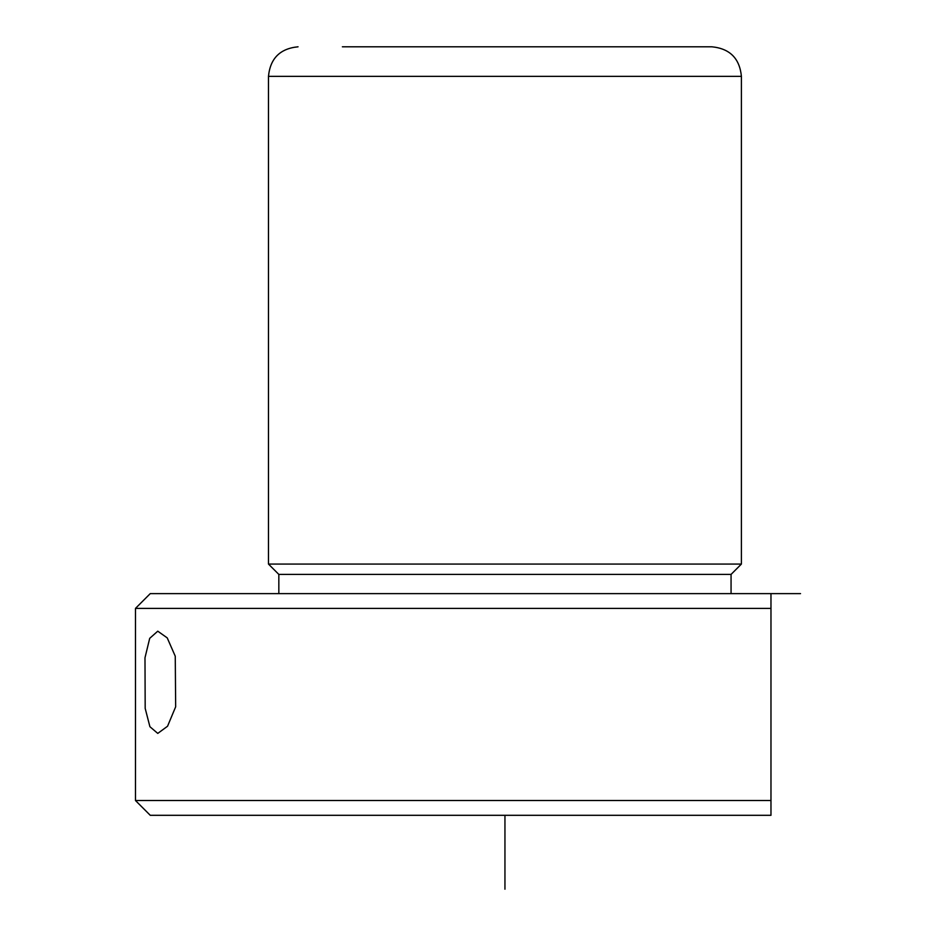 <?xml version="1.0" encoding="UTF-8"?>
<svg xmlns="http://www.w3.org/2000/svg" width="936" height="936" viewBox="0 0 936 936"><rect width="100%" height="100%" fill="white"/><g stroke="black" fill="none" stroke-linecap="round" stroke-linejoin="round"><path stroke-width="1.4" d="M144.986 657.786L149.701 638.34L157.763 631.18L167.228 637.884L175.254 656.206L175.664 706.797L167.544 726.242L157.763 733.403L149.912 726.71L145.185 708.388L144.986 657.786M342.377 46.8L711.851 46.8C729.811 48.555 739.662 58.406 741.406 76.354L268.48 76.354C270.235 58.406 280.086 48.555 298.046 46.8M278.834 593.623L278.834 574.411L268.48 564.069L741.406 564.069L741.406 76.354M278.834 574.411L731.063 574.411L741.406 564.069M150.251 593.623L770.971 593.623L770.971 608.4L135.474 608.4L150.251 593.623M180.706 800.526L770.971 800.526L770.971 608.4L770.971 815.303L150.251 815.303L135.474 800.526L180.706 800.526M770.971 593.623L800.526 593.623M504.949 815.303L504.949 889.2M268.48 564.069L268.48 76.354M731.063 593.623L731.063 574.411M135.474 800.526L135.474 608.4"/></g></svg>
